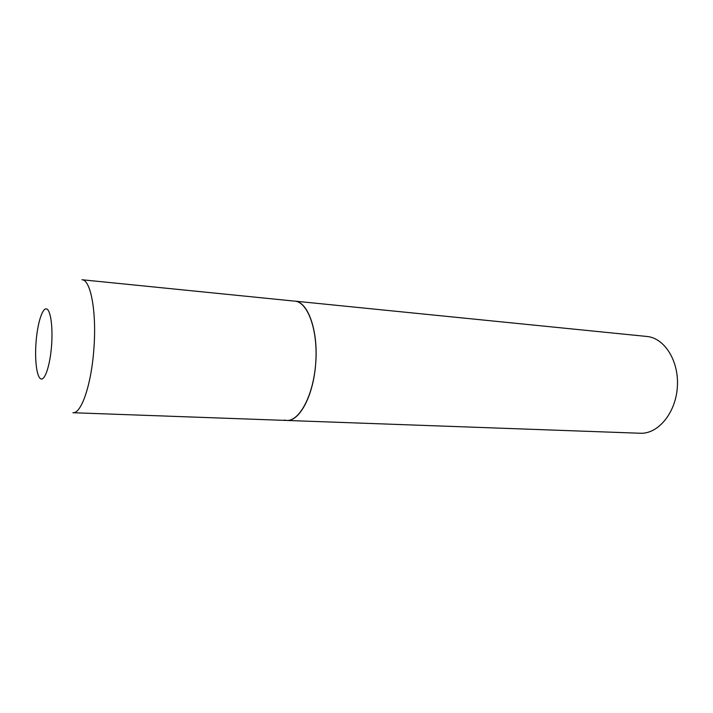 <?xml version="1.0" encoding="UTF-8"?>
<svg xmlns="http://www.w3.org/2000/svg" width="713" height="713" viewBox="0 0 713 713"><rect width="100%" height="100%" fill="white"/><g stroke="black" fill="none" stroke-linecap="round" stroke-linejoin="round"><path stroke-width="1.07" d="M294.041 301.073L81.968 279.754C90.774 279.541 96.879 312.642 93.804 349.762C91.237 385.163 81.193 413.941 72.904 412.72L286.626 420.447C299.3 421.704 313.212 396.196 315.601 364.637C318.666 331.563 308.132 301.51 294.763 301.118C307.811 301.973 318.06 330.119 315.761 362.498C313.64 394.886 299.665 421.374 286.626 420.447L284.184 420.082M294.763 301.118L646.807 336.456C664.561 337.909 679.239 361.179 677.35 387.159C675.692 413.148 657.992 434.208 640.203 433.246L286.626 420.447M36.042 342.249C34.643 360.359 36.818 377.498 40.926 378.924C44.999 380.626 50.115 365.118 51.559 345.716C53.065 326.313 50.445 309.014 46.238 308.872C42.049 308.444 37.388 324.121 36.042 342.249"/></g></svg>
